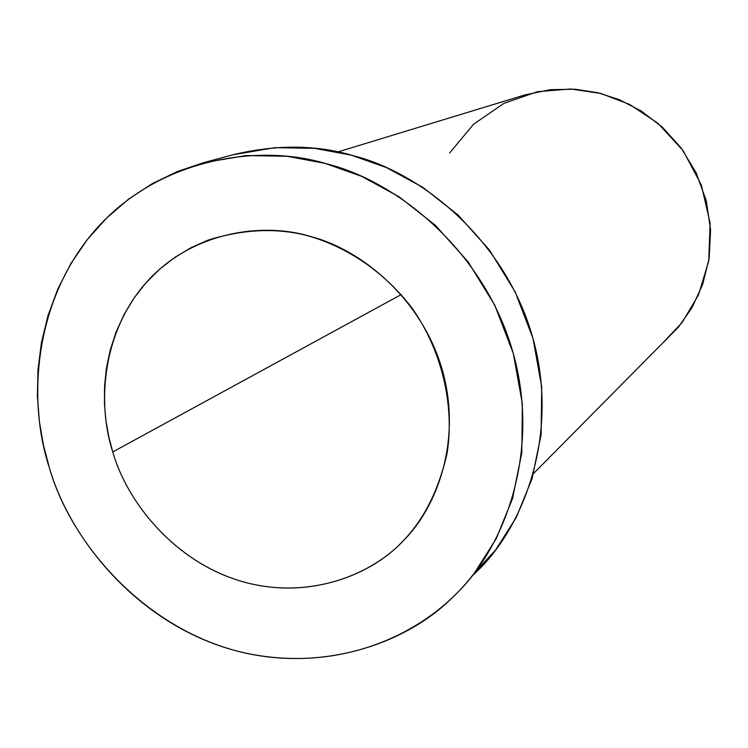 <?xml version="1.0" encoding="UTF-8"?>
<svg xmlns="http://www.w3.org/2000/svg" width="748" height="748" viewBox="0 0 748 748"><rect width="100%" height="100%" fill="white"/><g stroke="black" fill="none" stroke-linecap="round" stroke-linejoin="round"><path stroke-width="1.12" d="M449.688 152.91L473.503 124.29L503.9 103.364L537.447 91.695L570.64 88.975L600.822 93.463L629.535 104.383L658.006 123.317L683.111 150.647L701.353 184.99L710.123 223.156L708.73 261.024L698.501 294.89L682.101 322.556L662.055 343.678L678.511 327.054L691.928 307.802L702.559 284.726L709.151 258.378L710.6 229.86L706.271 200.744L696.182 172.853L681.082 147.87L662.232 127.038L641.148 110.966L619.288 99.671L597.783 92.705L575.034 89.208L550.397 89.667L524.881 94.921L337.797 151.947M112.761 451.942C126.879 501.758 173.863 561.065 240.613 581.084C307.419 601.055 372.887 575.212 405.407 538.485C424.958 517.345 438.814 489.117 446.986 453.812C454.868 405.725 441.862 349.952 411.662 307.587C380.115 266.662 339.04 243.212 302.519 234.442C272.805 227.822 241.295 229.73 207.972 240.164L190.899 247.766L174.621 257.508L159.502 269.299L145.86 282.95L133.948 298.19L123.981 314.693L116.062 332.112L110.227 350.073L106.422 368.222L104.552 386.22L104.458 403.798L105.936 420.722L108.778 436.813L112.761 451.942L401.237 294.562L112.761 451.942C96.81 403.583 102.27 331.56 146.795 281.893C191.357 232.217 262.211 221.361 311.402 236.742C360.966 249.561 421.386 298.293 442.031 369.082C462.61 439.861 436.963 508.79 401.769 542.272C368.166 577.727 302.444 601.055 237.238 580.037C172.059 559.027 126.711 500.88 112.761 451.942M49.415 467.874C69.097 536.026 131.975 616.932 222.801 646.861C313.664 676.809 406.258 645.272 454.167 595.791C504.245 549.191 541.589 451.942 512.689 351.298C483.666 250.655 397.44 181.558 327.128 163.943C257.275 142.597 157.426 159.184 95.613 229.627C33.847 300.023 27.059 400.563 49.415 467.874L43.477 445.369L39.354 421.339L37.4 395.991L37.989 369.652L41.43 342.696L47.984 315.637L57.811 289.027L70.938 263.492L87.273 239.65L106.543 218.089L128.376 199.295L152.246 183.662L177.585 171.414L203.793 162.634L246.111 155.565L287.036 156.276L324.997 163.354L361.649 176.36L399.067 196.771L435.327 225.26L468.052 261.744L494.746 305.156L513.287 353.402L522.356 403.668L521.805 452.942L512.53 498.561L496.223 538.672L474.905 572.285C431.297 631.359 342.621 675.145 242.277 652.378C142.578 628.554 70.003 541.094 49.415 467.874M471.474 576.661L495.55 550.07L516.232 517.504L532.062 478.701L541.103 434.579L541.711 386.968L533.006 338.423L515.148 291.851L489.398 249.972L457.804 214.779L422.779 187.318L386.613 167.646L351.158 155.126L314.422 148.319L274.796 147.674L232.581 154.855C276.199 144.355 316.413 144.635 353.215 155.687C421.246 172.638 504.517 239.238 532.426 336.394C560.233 433.55 523.993 527.639 475.438 572.856L471.474 576.661M203.793 162.634L233.778 154.537M474.905 572.285L495.55 550.07M678.511 327.054L533.614 473.428"/></g></svg>
